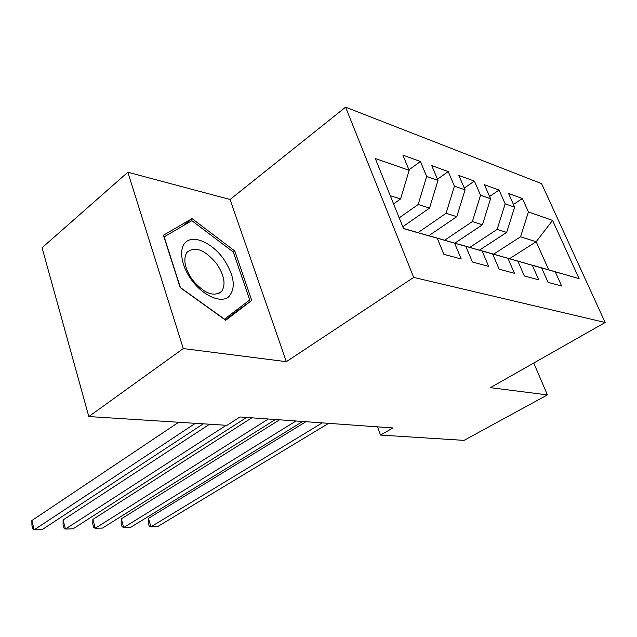 <?xml version="1.0" encoding="UTF-8"?>
<svg xmlns="http://www.w3.org/2000/svg" width="637" height="637" viewBox="0 0 637 637"><rect width="100%" height="100%" fill="white"/><g stroke="black" fill="none" stroke-linecap="round" stroke-linejoin="round"><path stroke-width="0.96" d="M127.846 172.237L183.289 348.566L286.347 361.681L230.076 199.5L127.846 172.237L42.066 247.753L88.822 416.558L226.995 425.333L239.95 416.972L392.886 427.953L380.544 435.079L464.039 440.374L547.406 394.916L533.758 363.026M230.076 199.5L345.588 107.159L541.593 183.631L605.15 322.497L413.676 277.413L345.588 107.159M509.433 258.733L536.179 241.726L552.566 220.394L528.423 211.97L522.388 198.505L508.549 193.481L514.632 207.152L505.165 203.848L499.066 190.041L484.431 184.73L490.562 198.752L480.545 195.248L474.382 181.083L458.871 175.454L465.058 189.85L454.42 186.131L448.209 171.584L431.735 165.604L437.977 180.39L426.671 176.449L420.412 161.495L402.887 155.133L409.169 170.342L400.569 198.943L390.282 195.694M552.566 220.394L579.105 278.64L533.105 265.478M409.169 170.342L375.289 158.509L403.555 228.627L437.229 238.214L443.885 254.33L461.228 258.988L454.603 243.167L465.814 246.36L472.415 262.006L488.675 266.377L482.113 251.002L492.648 254.004L499.185 269.204L514.473 273.321L507.976 258.375L517.889 261.194L524.355 275.98L538.751 279.85L532.325 265.31L541.673 267.978L548.067 282.358L561.651 286.013L555.297 271.856M399.216 217.854L418.167 204.493L429.537 208.084L402.791 226.74M426.671 176.449L418.167 204.493M437.977 180.39L429.537 208.084M403.484 228.436L437.229 238.214M417.999 232.609L446.083 213.299L456.785 216.676L428.773 235.754M454.42 186.131L446.083 213.299M465.058 189.85L456.785 216.676M454.603 243.167L431.169 236.446M431.289 236.367L465.814 246.36M444.674 240.197L472.359 221.588L482.44 224.773L454.834 243.159M480.545 195.248L472.359 221.588M490.562 198.752L482.44 224.773M482.113 251.002L458.99 244.369M459.102 244.297L492.648 254.004M469.843 247.363L497.139 229.408L506.662 232.417L479.454 250.158M505.165 203.848L497.139 229.408M514.632 207.152L506.662 232.417M507.976 258.375L485.155 251.822M485.267 251.75L517.889 261.194M493.635 254.139L520.548 236.797L536.179 241.726L548.736 269.849L533.201 265.422M528.423 211.97L520.548 236.797M532.325 265.31L509.823 258.845M509.926 258.781L541.673 267.978M183.289 348.566L88.822 416.558M605.15 322.497L490.379 387.654L547.406 394.916M286.347 361.681L413.676 277.413M377.51 426.846L380.544 435.079M393.602 203.928L400.569 198.943M579.105 278.64L548.736 269.849M251.734 300.417L234.814 251.018L192.024 218.595L163.438 235.22L180.191 287.582L225.745 320.292L251.734 300.417L236.924 311.071L236.558 309.98M522.388 198.505L513.438 204.461M499.066 190.041L489.574 196.491M474.382 181.083L464.301 188.09M448.209 171.584L437.484 179.22M420.412 161.495L408.97 169.848M225.283 319.957L236.924 311.071M233.357 252.125L234.814 251.018M183.153 225.753L192.024 218.595M305.927 421.71L148.493 518.375L150.921 526.831L322.25 422.88M148.493 518.375L148.206 522.698L149.177 526.074L150.921 526.831L157.53 526.664L328.612 423.342M279.555 419.815L121.325 518.876L123.729 527.532L295.99 420.993M121.325 518.876L121.118 523.303L122.073 526.751L123.729 527.532L130.641 527.356L302.679 421.479M251.806 417.824L92.891 519.41L95.271 528.264L268.336 419.011M92.891 519.41L92.771 523.933L93.719 527.46L95.271 528.264L102.509 528.081L275.383 419.52M191.594 280.017C202.845 295.496 220.267 303.347 228.372 297.129C236.231 288.617 234.591 275.805 223.436 258.694C212.83 244.027 196.077 235.563 187.318 240.977C178.4 246.153 180.207 264.618 191.594 280.017M192.382 279.794C204.103 293.561 213.873 297.407 221.676 291.324C226.016 284.413 224.304 275.168 216.54 263.607C204.644 249.513 194.739 245.818 186.816 252.515C182.954 259.434 184.81 268.519 192.382 279.794M191.848 220.673L233.333 252.069L249.704 299.963L224.479 319.177L180.382 287.518L164.179 236.853L191.848 220.673M209.573 424.226L63.095 519.967L65.452 529.036L226.223 425.277M63.095 519.967L63.071 524.593L64.011 528.208L65.452 529.036L73.04 528.837L246.623 417.45M178.663 422.259L31.85 520.548L34.175 529.841L195.368 423.318M31.85 520.548L31.93 525.286L32.853 528.989L34.175 529.841L42.138 529.634L203.243 423.82M218.571 293.625L221.676 291.324"/></g></svg>
